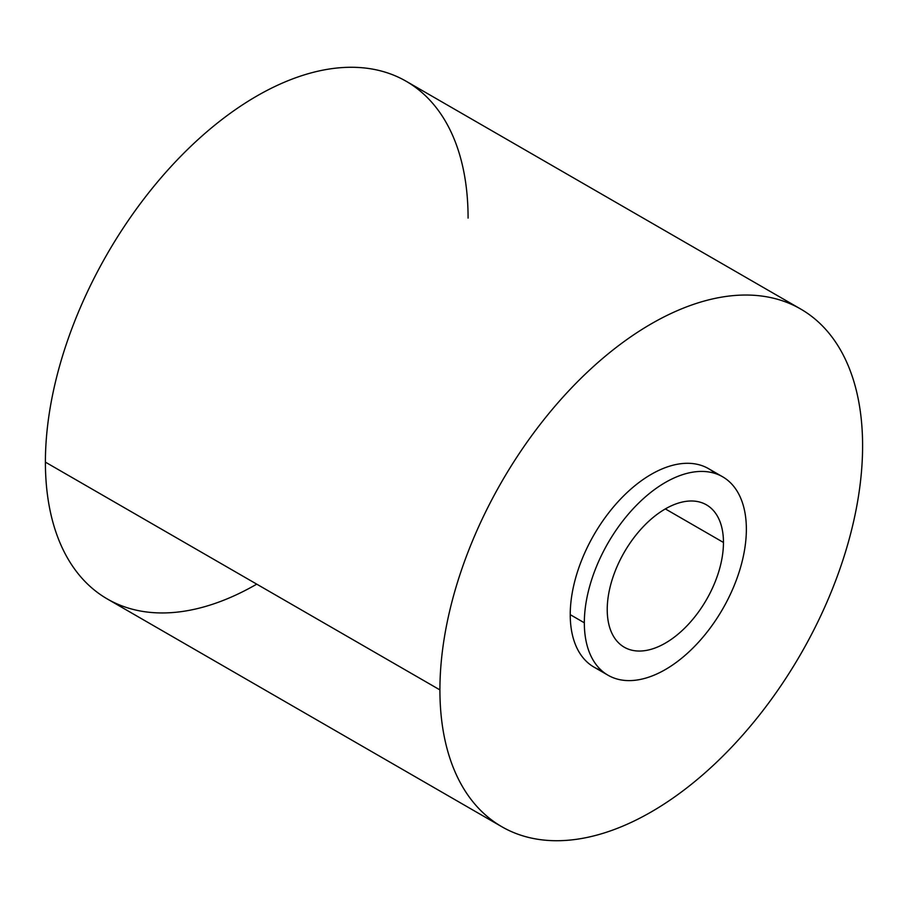 <?xml version="1.0" encoding="UTF-8"?>
<svg xmlns="http://www.w3.org/2000/svg" width="908" height="908" viewBox="0 0 908 908"><rect width="100%" height="100%" fill="white"/><g stroke="black" fill="none" stroke-linecap="round" stroke-linejoin="round"><path stroke-width="1.36" d="M715.152 473.477A114.578 66.148 120 0 0 624.92 494.622A114.578 66.148 120 0 0 570.235 614.659L584.332 622.797A114.578 66.148 -60 0 1 665.348 482.466A114.578 66.148 -60 0 1 746.365 529.25A114.578 66.148 -60 0 1 665.348 669.571A114.578 66.148 -60 0 1 584.332 622.797A114.578 66.148 120 0 0 608.054 675.246A114.578 66.148 120 0 0 696.345 644.544A114.578 66.148 120 0 0 746.365 529.25A114.578 66.148 120 0 0 722.632 476.791A114.578 66.148 120 0 0 634.34 507.493A114.578 66.148 120 0 0 584.332 622.797L570.235 614.659A114.578 66.148 120 0 0 601.448 670.422M607.225 609.574A82.197 47.454 120 0 0 665.348 643.125A82.197 47.454 120 0 0 723.46 542.462A82.197 47.454 120 0 0 665.348 508.911A82.197 47.454 120 0 0 607.225 609.574A82.197 47.454 120 0 0 624.25 647.2A82.197 47.454 120 0 0 687.583 625.181A82.197 47.454 120 0 0 723.46 542.462L665.348 508.911L723.46 542.462A82.197 47.454 120 0 0 706.447 504.837A82.197 47.454 120 0 0 643.102 526.856A82.197 47.454 120 0 0 607.225 609.574M256.748 584.15A298.891 172.565 -60 0 1 45.4 462.138A298.891 172.565 -60 0 1 256.748 96.078A298.891 172.565 -60 0 1 468.085 218.102M501.818 826.734L107.303 598.962A298.891 172.565 -60 0 1 45.4 462.138L439.915 689.898A298.891 172.565 120 0 0 501.818 826.734A298.891 172.565 120 0 0 732.132 746.648A298.891 172.565 120 0 0 862.6 445.862A298.891 172.565 120 0 0 800.697 309.038A298.891 172.565 120 0 0 570.372 389.112A298.891 172.565 120 0 0 439.915 689.898L45.4 462.138A298.891 172.565 -60 0 1 175.868 161.352A298.891 172.565 -60 0 1 406.182 81.266L800.697 309.038M439.915 689.898A298.891 172.565 -60 0 1 651.252 323.838A298.891 172.565 -60 0 1 862.6 445.862A298.891 172.565 -60 0 1 651.252 811.922A298.891 172.565 -60 0 1 439.915 689.898M608.054 675.246L593.968 667.108A114.578 66.148 -60 0 1 570.235 614.659A114.578 66.148 -60 0 1 620.255 499.355A114.578 66.148 -60 0 1 708.546 468.664L722.632 476.791"/></g></svg>
